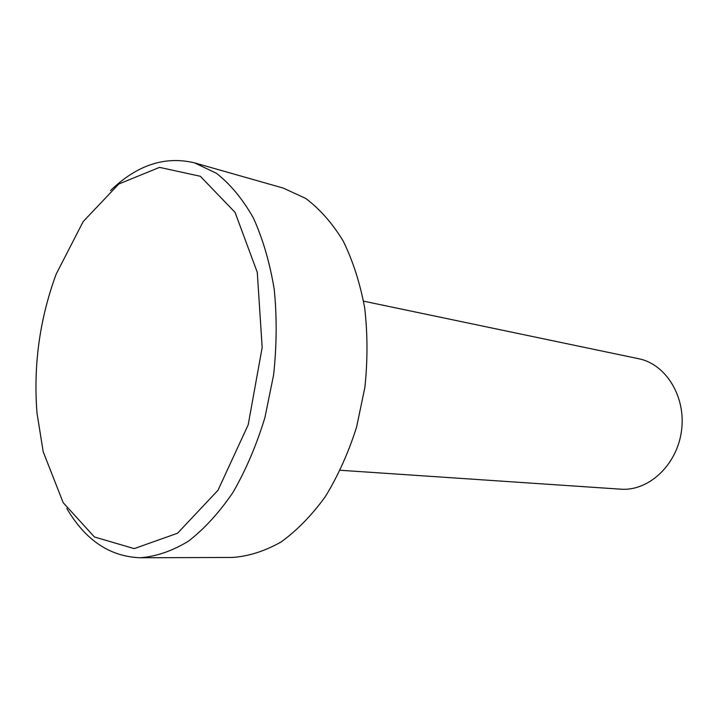 <?xml version="1.0" encoding="UTF-8"?>
<svg xmlns="http://www.w3.org/2000/svg" width="718" height="718" viewBox="0 0 718 718"><rect width="100%" height="100%" fill="white"/><g stroke="black" fill="none" stroke-linecap="round" stroke-linejoin="round"><path stroke-width="1.08" d="M110.545 190.548C136.976 165.014 164.969 155.788 194.497 162.851L216.504 173.325C230.397 184.23 242.693 199.119 253.391 217.985C262.878 238.941 269.824 262.725 274.231 289.345C276.986 317.087 276.78 345.618 273.603 374.94L264.879 417.732C256.479 445.187 245.861 470.057 233.027 492.342C219.223 512.598 204.343 528.897 188.394 541.21C172.194 551.038 156.111 556.549 140.145 557.76C109.791 556.594 85.343 540.142 66.783 508.425M194.497 162.851L283.296 188.098L305.599 198.374C319.689 208.875 332.192 223.038 343.114 240.871C352.816 260.607 360.005 282.91 364.663 307.789C367.679 333.673 367.751 360.239 364.861 387.505L356.55 427.255C348.418 452.744 338.025 475.846 325.389 496.533C311.738 515.371 296.956 530.521 281.025 542C264.798 551.164 248.607 556.315 232.452 557.455L140.145 557.76M363.577 301.165L638.634 358.722C666.026 364.08 686.318 396.991 681.463 431.078C676.921 465.219 648.498 491.426 620.675 489.173L340.296 470.272M43.197 451.739L37.004 413.137C33.27 365.444 39.643 319.151 56.121 274.24L83.171 221.584L118.829 183.996L159.522 167.375L200.313 176.278L235.028 212.313L257.277 272.319L262.169 347.53L248.186 424.823L217.985 490.277L177.561 533.223L134.176 548.624L94.435 536.983L63.148 502.627L43.197 451.739"/></g></svg>
